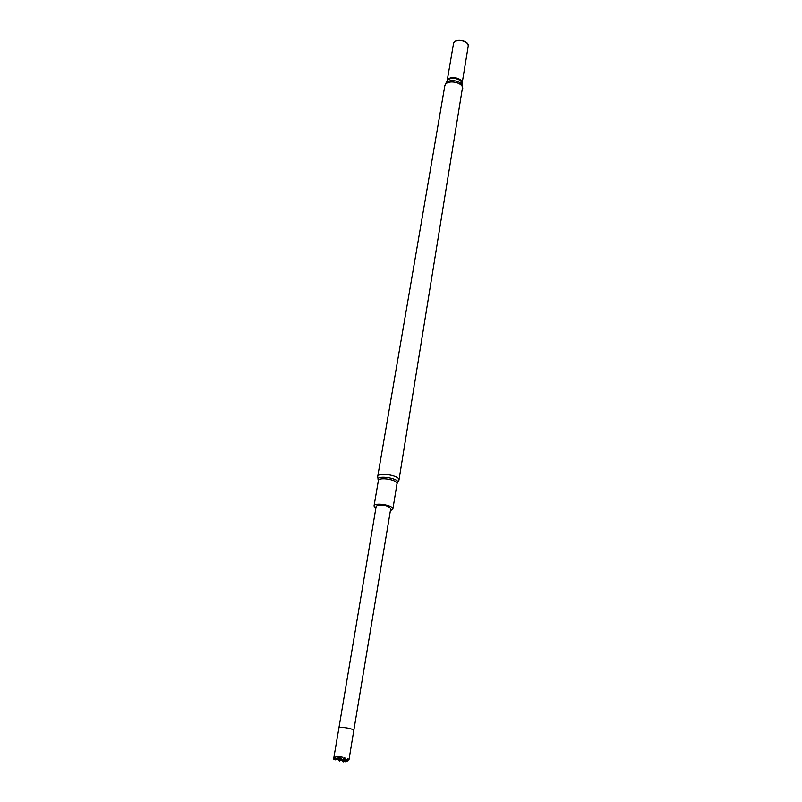 <?xml version="1.0" encoding="UTF-8"?>
<svg xmlns="http://www.w3.org/2000/svg" width="802" height="802" viewBox="0 0 802 802"><rect width="100%" height="100%" fill="white"/><g stroke="black" fill="none" stroke-linecap="round" stroke-linejoin="round"><path stroke-width="1.2" d="M453.411 44.21C454.122 37.774 469.551 40.351 468.127 46.676L462.072 83.649C463.325 77.553 447.907 74.967 447.095 81.142L453.411 44.21M453.29 44.922C452.458 37.062 471.355 40.22 468.007 47.388M377.692 505.22C384.369 504.689 388.709 505.882 390.704 508.789L353.822 730.271C351.877 728.737 347.567 727.755 340.89 727.324L338.935 727.785L376.168 506.353L377.692 505.22M375.837 508.288L374.023 505.982C374.213 501.982 393.972 505.29 392.85 509.13L390.384 510.724M342.083 759.494L341.101 760.486L340.389 759.684M348.69 759.514L348.238 760.136L347.908 758.562L346.053 760.567L344.529 757.599L342.444 759.885L340.018 757.218M340.75 760.096L339.787 761.068L339.066 760.276M335.336 759.835L334.554 758.973M338.233 757.75L338.865 760.376L340.148 759.735M347.005 761.258L346.434 760.617M343.898 758.371L344.559 761.158L345.852 760.496M343.667 758.642L342.294 757.158L338.835 756.647M343.577 761.9L344.419 760.978M345.652 761.84L344.89 760.988M342.715 759.614L343.236 761.8M333.702 759.123L334.003 756.877M341.913 759.674L343.136 761.85M337.411 758.582L338.865 760.376M338.474 757.048L336.579 756.466L335.236 757.689L334.845 756.486L333.792 759.083M336.639 759.243L335.236 757.689M334.143 759.183L335.817 758.331M336.75 759.253L339.035 756.757M337.341 756.557L336.579 756.466M344.289 757.9L344.81 757.669M342.294 757.158L341.321 757.038M338.845 757.128L339.477 756.837L340.188 759.785L341.672 759.033M335.437 759.845L336.359 758.923M340.188 759.785L338.414 757.569M345.953 760.617L344.018 758.221M347.106 761.268L348.238 760.136M344.559 761.158L343.045 759.273M345.762 761.86L346.695 760.918M462.644 89.263C464.318 81.934 445.541 78.796 444.729 86.265L377.702 476.558C377.963 471.746 400.278 475.476 398.955 480.117L462.644 86.676M444.729 86.265L445.822 83.388C448.609 78.426 461.531 80.581 462.553 86.185L462.092 83.769M447.045 81.253L447.285 80.832C449.742 76.451 461.1 78.345 462.002 83.298L462.072 83.659M378.464 480.378C374.053 473.832 403.296 478.724 396.99 483.476M378.424 480.468L378.354 480.709C378.574 476.528 398.143 479.796 396.99 483.827L397 483.576M447.095 81.152L445.822 83.388M377.702 476.558L378.153 479.776M398.955 480.117L397.481 483.015M392.85 509.13L396.99 483.827M374.023 505.982L378.354 480.709M338.935 727.785L333.853 757.619M353.822 730.271L349.01 759.544"/></g></svg>
